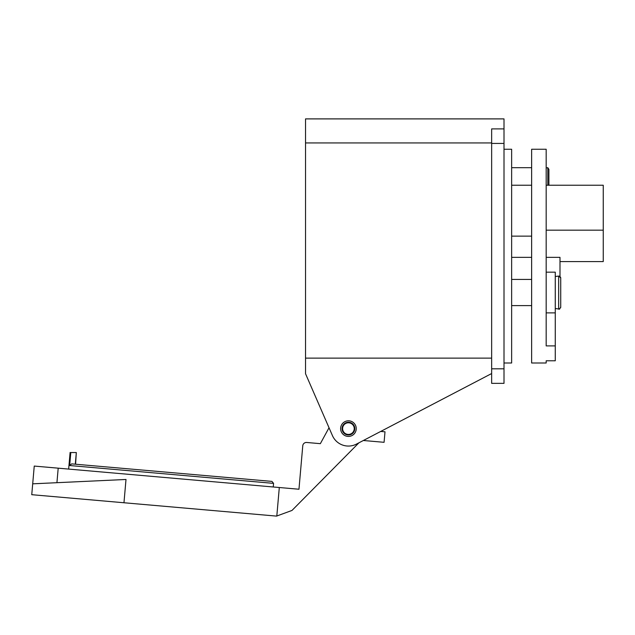 <?xml version="1.0" encoding="UTF-8"?>
<svg xmlns="http://www.w3.org/2000/svg" width="635" height="635" viewBox="0 0 635 635"><rect width="100%" height="100%" fill="white"/><g stroke="black" fill="none" stroke-linecap="round" stroke-linejoin="round"><path stroke-width="0.95" d="M70.104 452.541L76.319 452.541L75.303 464.193M76.319 452.541L75.597 464.225M171.434 472.607L271.923 481.393L273.574 483.37L69.667 465.526L71.652 463.875L171.434 472.607M70.81 452.541L69.667 465.526M123.968 502.753L126 479.473L32.703 483.822L31.75 494.689L276.55 516.104L291.997 510.437L358.91 442.817L363.363 440.5L384.08 442.309L385 431.808L380.722 431.435L382.992 430.252M504.007 149.249L511.643 149.249L511.643 362.998L504.007 362.998M56.928 482.695L58.198 468.17L34.25 466.074L32.544 485.632M491.649 358.124L305.53 358.124L305.53 373.721L329.025 427.752L320.35 443.667L306.713 442.476A3.635 3.635 0 0 0 302.768 445.778L298.966 489.236L279.305 487.513L276.812 516.009M279.305 487.513L58.198 468.17M302.768 445.778L298.966 489.236M320.35 443.667L306.713 442.476M305.53 373.721L332.423 435.57A17.447 17.447 0 0 0 356.497 444.079L491.649 373.539M305.53 358.124L305.53 142.939L491.649 142.939M504.007 128.897L504.007 143.431L491.649 143.431L491.649 128.897L504.007 128.897L504.007 118.896L305.53 118.896L305.53 142.939M504.007 143.431L504.007 383.357L491.649 383.357L491.649 368.816L504.007 368.816M491.649 143.431L491.649 368.816M348.424 434.427A5.818 5.818 0 0 0 353.465 425.704A5.818 5.818 0 0 0 343.392 425.704A5.818 5.818 0 0 0 348.424 434.427M340.614 428.609A7.818 7.818 0 0 1 352.338 421.846A7.818 7.818 0 0 1 352.338 435.38A7.818 7.818 0 0 1 340.614 428.609A7.818 7.818 0 0 1 352.338 421.846A7.818 7.818 0 0 1 352.338 435.38A7.818 7.818 0 0 1 340.614 428.609M546.179 167.902L547.807 167.688L548.902 169.362L548.902 185.237M547.807 167.688L547.807 185.237M560.721 292.529L560.721 307.173C559.506 309.039 558.824 309.634 558.657 308.975L558.657 276.074L560.721 277.876L560.721 292.529M559.618 308.84L560.721 307.427M555.268 360.783L546.179 360.783L546.179 362.998L531.638 362.998L531.638 149.249L546.179 149.249L546.179 345.9L555.268 345.9L555.268 360.783M546.179 272.169L555.268 272.169L555.268 345.9M546.179 257.358L559.991 257.358L559.991 276.423M546.179 185.237L603.25 185.237L603.25 261.58L559.991 261.58M603.25 230.18L546.179 230.18M342.067 428.609A6.358 6.358 0 0 0 351.607 434.118A6.358 6.358 0 0 0 351.607 423.1A6.358 6.358 0 0 0 342.067 428.609M70.104 452.469L68.651 469.09M273.574 483.37L273.256 486.989M555.268 308.523L559.618 309.102M555.268 276.527L558.657 276.074M559.618 275.947L560.721 277.622M555.268 312.88L546.179 312.88M511.643 167.688L531.638 167.688M531.638 185.237L511.643 185.237M531.638 236.133L511.643 236.133M531.638 257.358L511.643 257.358M511.643 305.61L531.638 305.61M511.643 279.44L531.638 279.44"/></g></svg>

